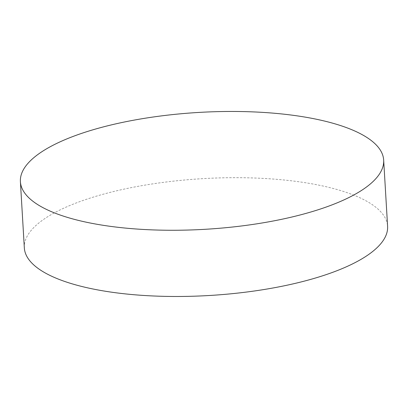 <?xml version="1.0" encoding="UTF-8"?>
<svg xmlns="http://www.w3.org/2000/svg" width="408" height="408" viewBox="0 0 408 408"><rect width="100%" height="100%" fill="white"/><g stroke="black" fill="none" stroke-linecap="round" stroke-linejoin="round"><path stroke-width="0.31" stroke-dasharray="2.04 1.53" d="M24.332 247.87A181.953 58.517 176.6 0 1 158.156 183.08A181.953 58.517 176.6 0 1 364.201 199.859A181.953 58.517 176.6 0 1 387.6 226.287"/><path stroke-width="0.61" d="M112.787 124.562A181.953 58.517 176.6 0 1 360.269 133.645A181.953 58.517 176.6 0 1 383.668 160.074A181.953 58.517 176.6 0 1 291.276 217.163A181.953 58.517 176.6 0 1 43.799 208.08A181.953 58.517 176.6 0 1 20.4 181.652A181.953 58.517 176.6 0 1 112.787 124.562M383.668 160.074L387.6 226.287A181.953 58.517 176.6 0 1 253.776 291.077A181.953 58.517 176.6 0 1 47.731 274.298A181.953 58.517 176.6 0 1 24.332 247.87L20.4 181.652"/></g></svg>
